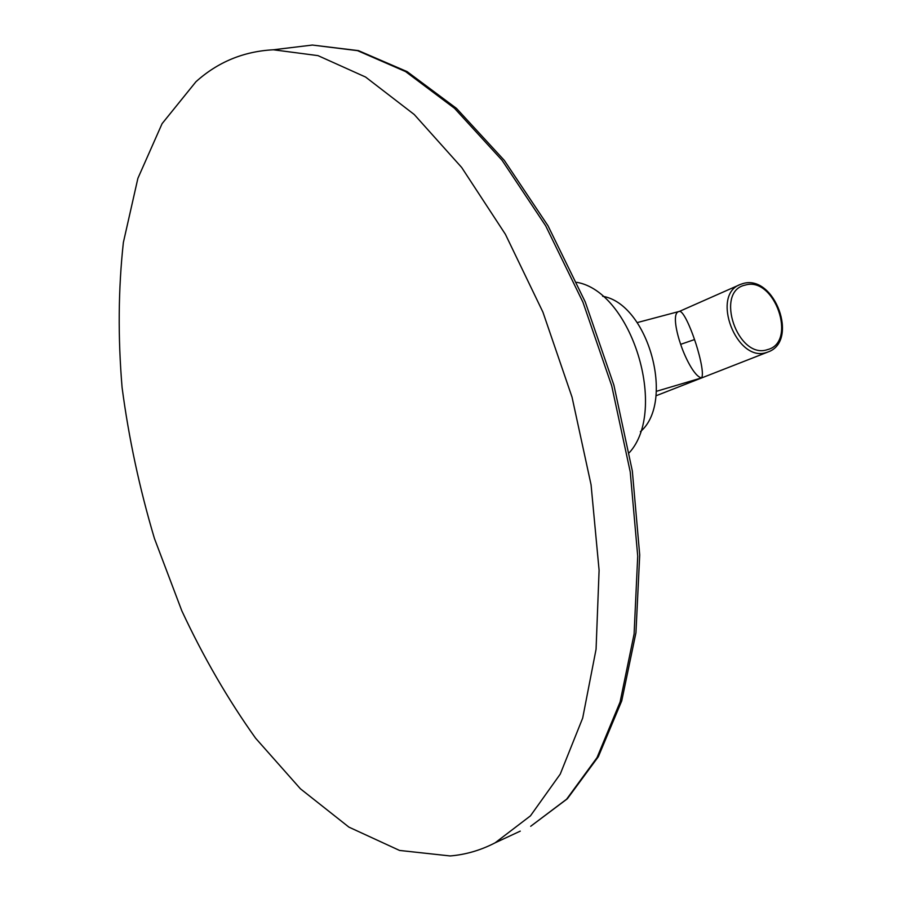 <?xml version="1.0" encoding="UTF-8"?>
<svg xmlns="http://www.w3.org/2000/svg" width="901" height="901" viewBox="0 0 901 901"><rect width="100%" height="100%" fill="white"/><g stroke="black" fill="none" stroke-linecap="round" stroke-linejoin="round"><path stroke-width="1.35" d="M495.111 842.829L530.43 815.878L560.242 774.117L582.688 718.063L596.068 649.238L599.097 570.265L591.067 484.783L572.045 397.172L542.943 312.174L505.416 234.316L461.684 167.485L414.235 114.506L365.581 77.047L317.985 55.625L273.363 49.78C243.653 51.357 217.851 62.011 195.945 81.743L162.079 123.662L137.887 178.342L123.369 242.482C118.29 288.838 117.862 337.177 122.086 387.486C128.775 438.19 139.554 488.5 154.42 538.438L181.777 610.72C203.333 656.953 227.953 699.446 255.614 738.223L300.416 788.792L348.924 827.129L399.548 850.443L450.185 855.95C465.738 854.644 480.717 850.274 495.111 842.829L520.271 831.127M629.315 452.674C668.227 410.101 631.556 291.665 576.764 282.317M640.374 431.703C675.435 401.97 648.078 303.614 602.656 296.294M656.356 391.327L701.609 377.879C694.04 376.719 684.219 355.309 680.672 344.34C676.944 333.719 672.529 315.204 677.867 311.915L678.104 311.859M694.874 379.929L701.609 377.879C704.559 373.115 698.376 350.399 694.525 339.564C690.909 328.786 683.465 310.8 679.433 311.386L637.221 322.592M291.969 47.528L312.377 45.05L357.562 50.659L405.574 71.584L454.498 108.289L502.037 160.243L545.691 225.836L582.97 302.263L611.7 385.774L630.238 471.921L637.717 556.097L634.101 633.989L620.091 702.025L597.025 757.617L566.605 799.21L530.689 826.285L567.348 798.782L598.32 756.75L621.735 700.877L635.948 632.739L639.71 554.926L632.333 470.986L613.896 385.144L585.245 301.936L547.988 225.757L504.256 160.322L456.492 108.39L407.128 71.629L358.429 50.625L312.377 45.05L273.363 49.78M766.683 352.426L768.001 351.987C799.277 341.22 774.646 274.264 743.156 283.511L740.476 284.401C710.281 294.717 736.658 363.306 766.683 352.426M656.773 395.483L768.001 351.987M742.942 283.578L740.476 284.401M694.525 339.564L680.672 344.34M745.228 285.088C714.166 291.214 737.84 360.085 767.494 349.622C797.644 342.357 774.623 275.897 745.228 285.088M679.602 311.318L739.71 284.739"/></g></svg>
